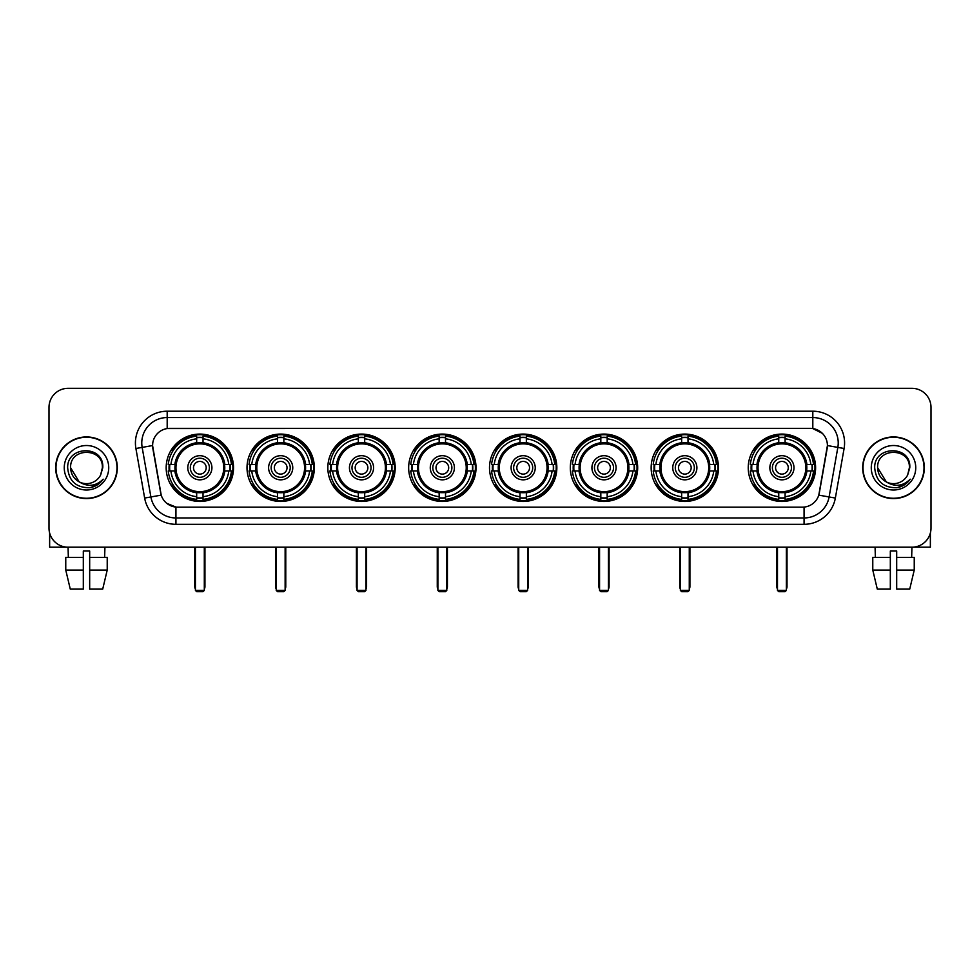 <?xml version="1.0" encoding="UTF-8"?>
<svg xmlns="http://www.w3.org/2000/svg" width="980" height="980" viewBox="0 0 980 980"><rect width="100%" height="100%" fill="white"/><g stroke="black" fill="none" stroke-linecap="round" stroke-linejoin="round"><path stroke-width="1.47" d="M489.498 467.754A33.675 33.675 0 0 0 523.173 501.442A33.675 33.675 0 0 0 556.848 467.754A33.675 33.675 0 0 0 523.173 434.079A33.675 33.675 0 0 0 489.498 467.754M247.009 467.754A33.675 33.675 0 0 0 280.684 501.442A33.675 33.675 0 0 0 314.36 467.754A33.675 33.675 0 0 0 280.684 434.079A33.675 33.675 0 0 0 247.009 467.754M327.835 467.754A33.675 33.675 0 0 0 361.51 501.442A33.675 33.675 0 0 0 395.197 467.754A33.675 33.675 0 0 0 361.51 434.079A33.675 33.675 0 0 0 327.835 467.754M408.66 467.754A33.675 33.675 0 0 0 442.348 501.442A33.675 33.675 0 0 0 476.023 467.754A33.675 33.675 0 0 0 442.348 434.079A33.675 33.675 0 0 0 408.66 467.754M570.323 467.754A33.675 33.675 0 0 0 603.999 501.442A33.675 33.675 0 0 0 637.674 467.754A33.675 33.675 0 0 0 603.999 434.079A33.675 33.675 0 0 0 570.323 467.754M651.149 467.754A33.675 33.675 0 0 0 684.824 501.442A33.675 33.675 0 0 0 718.511 467.754A33.675 33.675 0 0 0 684.824 434.079A33.675 33.675 0 0 0 651.149 467.754M748.242 467.754A33.675 33.675 0 0 0 781.93 501.442A33.675 33.675 0 0 0 815.605 467.754A33.675 33.675 0 0 0 781.93 434.079A33.675 33.675 0 0 0 748.242 467.754M166.171 467.754A33.675 33.675 0 0 0 199.859 501.442A33.675 33.675 0 0 0 233.534 467.754A33.675 33.675 0 0 0 199.859 434.079A33.675 33.675 0 0 0 166.171 467.754M144.648 498.06L135.901 448.497A31.777 31.777 0 0 1 167.188 411.208L812.812 411.208A31.777 31.777 0 0 1 844.098 448.497L835.352 498.06A31.777 31.777 0 0 1 804.066 524.312L175.935 524.312A31.777 31.777 0 0 1 144.648 498.06L150.896 496.958L142.161 447.395A25.419 25.419 0 0 1 167.188 417.554L812.812 417.554A25.419 25.419 0 0 1 837.839 447.395L829.105 496.958A25.419 25.419 0 0 1 804.066 517.955L175.935 517.955A25.419 25.419 0 0 1 150.896 496.958L161.21 495.133L152.574 445.557A17.162 17.162 0 0 0 152.843 448.497L160.683 492.977A17.162 17.162 0 0 0 177.576 507.162L802.424 507.162A17.162 17.162 0 0 0 819.317 492.977L827.157 448.497A17.162 17.162 0 0 0 810.264 428.358L169.736 428.358A17.162 17.162 0 0 0 152.574 445.52L152.77 442.972M169.197 470.939A30.821 30.821 0 0 1 169.197 464.581M751.268 470.939A30.821 30.821 0 0 1 751.268 464.581M654.175 470.939A30.821 30.821 0 0 1 654.175 464.581M573.349 470.939A30.821 30.821 0 0 1 573.349 464.581M411.686 470.939A30.821 30.821 0 0 1 411.686 464.581M330.86 470.939A30.821 30.821 0 0 1 330.86 464.581M250.035 470.939A30.821 30.821 0 0 1 250.035 464.581M492.511 470.939A30.821 30.821 0 0 1 492.511 464.581M55.676 467.754A30.821 30.821 0 0 0 86.497 498.575A30.821 30.821 0 0 0 117.306 467.754A30.821 30.821 0 0 0 86.497 436.945A30.821 30.821 0 0 0 55.676 467.754M862.694 467.754A30.821 30.821 0 0 0 893.503 498.575A30.821 30.821 0 0 0 924.324 467.754A30.821 30.821 0 0 0 893.503 436.945A30.821 30.821 0 0 0 862.694 467.754M167.188 411.208L167.188 428.554L810.264 428.358L812.812 428.554L822.392 433.38M802.424 507.162L177.576 507.162M175.935 524.312L175.935 507.077L166.772 503.328M844.098 448.497L827.426 445.557L818.79 495.133L835.352 498.06M931 407.386A19.061 19.061 0 0 0 911.939 388.325L68.061 388.325A19.061 19.061 0 0 0 49 407.386L49 528.122A19.061 19.061 0 0 0 68.061 547.195L911.939 547.195A19.061 19.061 0 0 0 931 528.122L931 407.386L931 528.122M49 407.386L49 528.122M911.939 388.325L68.061 388.325M68.343 557.363L68.061 547.195L911.939 547.195L911.657 557.363M116.988 467.754A30.503 30.503 0 0 0 86.497 437.264A30.503 30.503 0 0 0 55.995 467.754A30.503 30.503 0 0 0 86.497 498.257A30.503 30.503 0 0 0 116.988 467.754M79.147 481.841L70.609 467.754C69.629 447.26 103.353 447.26 102.373 467.754L100.634 474.994L102.765 467.754C104.333 444.822 66.971 445.386 67.669 467.754C68.931 481.278 76.379 487.918 90.013 487.709C95.562 486.631 99.96 483.802 103.206 479.196C95.881 486.239 87.931 487.158 79.356 481.952A15.888 15.888 0 0 0 100.634 474.994L102.373 467.975M79.356 481.952C73.806 478.889 70.891 474.161 70.609 467.754M64.251 467.754A22.246 22.246 0 0 0 86.497 490A22.246 22.246 0 0 0 108.731 467.754A22.246 22.246 0 0 0 86.497 445.52A22.246 22.246 0 0 0 64.251 467.754M103.157 479.257L97.535 484.745M97.4 484.831L90.111 487.685M49.637 533.01L49.637 547.195L123.345 547.195M65.758 557.363L65.758 570.066L70.278 589.127L65.758 570.066L65.758 557.363L83.312 557.363L83.312 551.005L89.67 551.005L89.67 557.363L107.224 557.363L107.224 570.066L102.704 589.127L107.224 570.066L89.67 570.066L89.67 557.363L89.67 589.127L102.704 589.127M104.921 547.195L104.64 557.363M83.312 557.363L83.312 589.127L70.278 589.127M65.758 570.066L83.312 570.066M924.005 467.754A30.503 30.503 0 0 0 893.503 437.264A30.503 30.503 0 0 0 863.013 467.754A30.503 30.503 0 0 0 893.503 498.257A30.503 30.503 0 0 0 924.005 467.754M909.391 467.975L907.652 474.994L909.783 467.754C911.351 444.822 873.989 445.386 874.687 467.754C875.948 481.278 883.397 487.918 897.031 487.709C902.58 486.631 906.978 483.802 910.224 479.196C902.899 486.239 894.948 487.158 886.373 481.952L877.627 467.754C876.647 447.26 910.371 447.26 909.391 467.754L907.652 474.994A15.888 15.888 0 0 1 886.373 481.952C880.824 478.889 877.909 474.161 877.627 467.754M871.269 467.754A22.246 22.246 0 0 0 893.503 490A22.246 22.246 0 0 0 915.749 467.754A22.246 22.246 0 0 0 893.503 445.52A22.246 22.246 0 0 0 871.269 467.754M910.175 479.257L904.552 484.745M904.418 484.831L897.129 487.685M224.567 470.939A24.904 24.904 0 0 0 203.032 443.058L203.032 443.058A24.904 24.904 0 0 0 175.15 470.939A24.904 24.904 0 0 0 224.567 470.939L224.567 470.939A24.904 24.904 0 0 1 203.032 492.462L203.032 496.689A29.106 29.106 0 0 0 228.781 470.939L231.464 470.939A31.777 31.777 0 0 1 203.032 499.371L203.032 496.689M169.834 470.939A30.184 30.184 0 0 1 169.834 464.581M203.032 437.741A30.184 30.184 0 0 0 196.674 437.741M229.871 464.581A30.184 30.184 0 0 1 229.871 470.939M228.781 464.581L231.464 464.581A31.777 31.777 0 0 0 203.032 436.149L203.032 442.752A25.21 25.21 0 0 1 224.861 464.581L228.781 464.581A29.106 29.106 0 0 0 203.032 438.832M170.924 470.939L168.242 470.939A31.777 31.777 0 0 0 196.674 499.371L196.674 492.769A25.21 25.21 0 0 1 174.844 470.939L170.924 470.939A29.106 29.106 0 0 0 196.674 496.689M228.781 470.939L224.861 470.939A25.21 25.21 0 0 1 203.032 492.769L203.032 492.462M175.15 470.939L175.15 470.939A24.904 24.904 0 0 0 196.674 492.462M203.032 497.779A30.184 30.184 0 0 1 196.674 497.779M196.674 438.832L196.674 436.149A31.777 31.777 0 0 0 168.242 464.581L174.844 464.581A25.21 25.21 0 0 1 196.674 442.752L196.674 438.832A29.106 29.106 0 0 0 170.924 464.581M223.746 467.754A23.888 23.888 0 0 1 199.859 491.654A23.888 23.888 0 0 1 175.959 467.754A23.888 23.888 0 0 1 199.859 443.866A23.888 23.888 0 0 1 223.746 467.754M211.925 467.754A12.079 12.079 0 0 0 199.859 455.688A12.079 12.079 0 0 0 187.78 467.754A12.079 12.079 0 0 0 199.859 479.833A12.079 12.079 0 0 0 211.925 467.754M209.389 467.754A9.531 9.531 0 0 0 199.859 458.224A9.531 9.531 0 0 0 190.328 467.754A9.531 9.531 0 0 0 199.859 477.297A9.531 9.531 0 0 0 209.389 467.754M206.204 467.754A6.358 6.358 0 0 1 199.859 474.112A6.358 6.358 0 0 1 193.501 467.754A6.358 6.358 0 0 1 199.859 461.409A6.358 6.358 0 0 1 206.204 467.754A6.358 6.358 0 0 1 199.859 474.112A6.358 6.358 0 0 1 193.501 467.754A6.358 6.358 0 0 1 199.859 461.409A6.358 6.358 0 0 1 206.204 467.754M173.117 450.604L171.61 450.604A33.038 33.038 0 0 1 232.897 467.754A33.038 33.038 0 0 1 171.61 484.916L173.117 484.916M195.412 547.195L195.412 590.401L204.306 590.401L204.306 547.195M195.412 590.401L196.674 591.675L203.032 591.675L204.306 590.401M305.393 470.939A24.904 24.904 0 0 0 283.857 443.058L283.857 443.058A24.904 24.904 0 0 0 255.976 470.939A24.904 24.904 0 0 0 305.393 470.939L305.393 470.939A24.904 24.904 0 0 1 283.857 492.462L283.857 496.689A29.106 29.106 0 0 0 309.619 470.939L312.302 470.939A31.777 31.777 0 0 1 283.857 499.371L283.857 496.689M250.672 470.939A30.184 30.184 0 0 1 250.672 464.581M283.857 437.741A30.184 30.184 0 0 0 277.512 437.741M310.697 464.581A30.184 30.184 0 0 1 310.697 470.939M309.619 464.581L312.302 464.581A31.777 31.777 0 0 0 283.857 436.149L283.857 442.752A25.21 25.21 0 0 1 305.687 464.581L309.619 464.581A29.106 29.106 0 0 0 283.857 438.832M251.75 470.939L249.067 470.939A31.777 31.777 0 0 0 277.512 499.371L277.512 492.769A25.21 25.21 0 0 1 255.682 470.939L251.75 470.939A29.106 29.106 0 0 0 277.512 496.689M309.619 470.939L305.687 470.939A25.21 25.21 0 0 1 283.857 492.769L283.857 492.462M255.976 470.939L255.976 470.939A24.904 24.904 0 0 0 277.512 492.462M283.857 497.779A30.184 30.184 0 0 1 277.512 497.779M277.512 438.832L277.512 436.149A31.777 31.777 0 0 0 249.067 464.581L255.682 464.581A25.21 25.21 0 0 1 277.512 442.752L277.512 438.832A29.106 29.106 0 0 0 251.75 464.581M304.572 467.754A23.888 23.888 0 0 1 280.684 491.654A23.888 23.888 0 0 1 256.797 467.754A23.888 23.888 0 0 1 280.684 443.866A23.888 23.888 0 0 1 304.572 467.754M292.763 467.754A12.079 12.079 0 0 0 280.684 455.688A12.079 12.079 0 0 0 268.606 467.754A12.079 12.079 0 0 0 280.684 479.833A12.079 12.079 0 0 0 292.763 467.754M290.215 467.754A9.531 9.531 0 0 0 280.684 458.224A9.531 9.531 0 0 0 271.154 467.754A9.531 9.531 0 0 0 280.684 477.297A9.531 9.531 0 0 0 290.215 467.754M287.042 467.754A6.358 6.358 0 0 1 280.684 474.112A6.358 6.358 0 0 1 274.327 467.754A6.358 6.358 0 0 1 280.684 461.409A6.358 6.358 0 0 1 287.042 467.754A6.358 6.358 0 0 1 280.684 474.112A6.358 6.358 0 0 1 274.327 467.754A6.358 6.358 0 0 1 280.684 461.409A6.358 6.358 0 0 1 287.042 467.754M253.943 450.604L252.448 450.604A33.038 33.038 0 0 1 313.723 467.754A33.038 33.038 0 0 1 252.448 484.916L253.943 484.916M276.238 547.195L276.238 590.401L285.131 590.401L285.131 547.195M276.238 590.401L277.512 591.675L283.857 591.675L285.131 590.401M386.218 470.939A24.904 24.904 0 0 0 364.695 443.058L364.695 443.058A24.904 24.904 0 0 0 336.802 470.939A24.904 24.904 0 0 0 386.218 470.939L386.218 470.939A24.904 24.904 0 0 1 364.695 492.462L364.695 496.689A29.106 29.106 0 0 0 390.444 470.939L393.127 470.939A31.777 31.777 0 0 1 364.695 499.371L364.695 496.689M331.497 470.939A30.184 30.184 0 0 1 331.497 464.581M364.695 437.741A30.184 30.184 0 0 0 358.337 437.741M391.535 464.581A30.184 30.184 0 0 1 391.535 470.939M390.444 464.581L393.127 464.581A31.777 31.777 0 0 0 364.695 436.149L364.695 442.752A25.21 25.21 0 0 1 386.524 464.581L390.444 464.581A29.106 29.106 0 0 0 364.695 438.832M332.588 470.939L329.905 470.939A31.777 31.777 0 0 0 358.337 499.371L358.337 492.769A25.21 25.21 0 0 1 336.507 470.939L332.588 470.939A29.106 29.106 0 0 0 358.337 496.689M390.444 470.939L386.524 470.939A25.21 25.21 0 0 1 364.695 492.769L364.695 492.462M336.802 470.939L336.802 470.939A24.904 24.904 0 0 0 358.337 492.462M364.695 497.779A30.184 30.184 0 0 1 358.337 497.779M358.337 438.832L358.337 436.149A31.777 31.777 0 0 0 329.905 464.581L336.507 464.581A25.21 25.21 0 0 1 358.337 442.752L358.337 438.832A29.106 29.106 0 0 0 332.588 464.581M385.41 467.754A23.888 23.888 0 0 1 361.51 491.654A23.888 23.888 0 0 1 337.622 467.754A23.888 23.888 0 0 1 361.51 443.866A23.888 23.888 0 0 1 385.41 467.754M373.588 467.754A12.079 12.079 0 0 0 361.51 455.688A12.079 12.079 0 0 0 349.444 467.754A12.079 12.079 0 0 0 361.51 479.833A12.079 12.079 0 0 0 373.588 467.754M371.04 467.754A9.531 9.531 0 0 0 361.51 458.224A9.531 9.531 0 0 0 351.979 467.754A9.531 9.531 0 0 0 361.51 477.297A9.531 9.531 0 0 0 371.04 467.754M367.868 467.754A6.358 6.358 0 0 1 361.51 474.112A6.358 6.358 0 0 1 355.164 467.754A6.358 6.358 0 0 1 361.51 461.409A6.358 6.358 0 0 1 367.868 467.754A6.358 6.358 0 0 1 361.51 474.112A6.358 6.358 0 0 1 355.164 467.754A6.358 6.358 0 0 1 361.51 461.409A6.358 6.358 0 0 1 367.868 467.754M334.768 450.604L333.274 450.604A33.038 33.038 0 0 1 394.56 467.754A33.038 33.038 0 0 1 333.274 484.916L334.768 484.916M357.063 547.195L357.063 590.401L365.957 590.401L365.957 547.195M357.063 590.401L358.337 591.675L364.695 591.675L365.957 590.401M467.043 470.939A24.904 24.904 0 0 0 445.52 443.058L445.52 443.058A24.904 24.904 0 0 0 417.639 470.939A24.904 24.904 0 0 0 467.043 470.939L467.043 470.939A24.904 24.904 0 0 1 445.52 492.462L445.52 496.689A29.106 29.106 0 0 0 471.27 470.939L473.952 470.939A31.777 31.777 0 0 1 445.52 499.371L445.52 496.689M412.323 470.939A30.184 30.184 0 0 1 412.323 464.581M445.52 437.741A30.184 30.184 0 0 0 439.163 437.741M472.36 464.581A30.184 30.184 0 0 1 472.36 470.939M471.27 464.581L473.952 464.581A31.777 31.777 0 0 0 445.52 436.149L445.52 442.752A25.21 25.21 0 0 1 467.35 464.581L471.27 464.581A29.106 29.106 0 0 0 445.52 438.832M413.413 470.939L410.73 470.939A31.777 31.777 0 0 0 439.163 499.371L439.163 492.769A25.21 25.21 0 0 1 417.333 470.939L413.413 470.939A29.106 29.106 0 0 0 439.163 496.689M471.27 470.939L467.35 470.939A25.21 25.21 0 0 1 445.52 492.769L445.52 492.462M417.639 470.939L417.639 470.939A24.904 24.904 0 0 0 439.163 492.462M445.52 497.779A30.184 30.184 0 0 1 439.163 497.779M439.163 438.832L439.163 436.149A31.777 31.777 0 0 0 410.73 464.581L417.333 464.581A25.21 25.21 0 0 1 439.163 442.752L439.163 438.832A29.106 29.106 0 0 0 413.413 464.581M466.235 467.754A23.888 23.888 0 0 1 442.348 491.654A23.888 23.888 0 0 1 418.448 467.754A23.888 23.888 0 0 1 442.348 443.866A23.888 23.888 0 0 1 466.235 467.754M454.414 467.754A12.079 12.079 0 0 0 442.348 455.688A12.079 12.079 0 0 0 430.269 467.754A12.079 12.079 0 0 0 442.348 479.833A12.079 12.079 0 0 0 454.414 467.754M451.878 467.754A9.531 9.531 0 0 0 442.348 458.224A9.531 9.531 0 0 0 432.805 467.754A9.531 9.531 0 0 0 442.348 477.297A9.531 9.531 0 0 0 451.878 467.754M448.693 467.754A6.358 6.358 0 0 1 442.348 474.112A6.358 6.358 0 0 1 435.99 467.754A6.358 6.358 0 0 1 442.348 461.409A6.358 6.358 0 0 1 448.693 467.754A6.358 6.358 0 0 1 442.348 474.112A6.358 6.358 0 0 1 435.99 467.754A6.358 6.358 0 0 1 442.348 461.409A6.358 6.358 0 0 1 448.693 467.754M415.606 450.604L414.099 450.604A33.038 33.038 0 0 1 475.386 467.754A33.038 33.038 0 0 1 414.099 484.916L415.606 484.916M437.889 547.195L437.889 590.401L446.794 590.401L446.794 547.195M437.889 590.401L439.163 591.675L445.52 591.675L446.794 590.401M547.881 470.939A24.904 24.904 0 0 0 526.346 443.058L526.346 443.058A24.904 24.904 0 0 0 498.465 470.939A24.904 24.904 0 0 0 547.881 470.939L547.881 470.939A24.904 24.904 0 0 1 526.346 492.462L526.346 496.689A29.106 29.106 0 0 0 552.095 470.939L554.778 470.939A31.777 31.777 0 0 1 526.346 499.371L526.346 496.689M493.148 470.939A30.184 30.184 0 0 1 493.148 464.581M526.346 437.741A30.184 30.184 0 0 0 519.988 437.741M553.186 464.581A30.184 30.184 0 0 1 553.186 470.939M552.095 464.581L554.778 464.581A31.777 31.777 0 0 0 526.346 436.149L526.346 442.752A25.21 25.21 0 0 1 548.175 464.581L552.095 464.581A29.106 29.106 0 0 0 526.346 438.832M494.238 470.939L491.556 470.939A31.777 31.777 0 0 0 519.988 499.371L519.988 492.769A25.21 25.21 0 0 1 498.159 470.939L494.238 470.939A29.106 29.106 0 0 0 519.988 496.689M552.095 470.939L548.175 470.939A25.21 25.21 0 0 1 526.346 492.769L526.346 492.462M498.465 470.939L498.465 470.939A24.904 24.904 0 0 0 519.988 492.462M526.346 497.779A30.184 30.184 0 0 1 519.988 497.779M519.988 438.832L519.988 436.149A31.777 31.777 0 0 0 491.556 464.581L498.159 464.581A25.21 25.21 0 0 1 519.988 442.752L519.988 438.832A29.106 29.106 0 0 0 494.238 464.581M547.061 467.754A23.888 23.888 0 0 1 523.173 491.654A23.888 23.888 0 0 1 499.273 467.754A23.888 23.888 0 0 1 523.173 443.866A23.888 23.888 0 0 1 547.061 467.754M535.239 467.754A12.079 12.079 0 0 0 523.173 455.688A12.079 12.079 0 0 0 511.095 467.754A12.079 12.079 0 0 0 523.173 479.833A12.079 12.079 0 0 0 535.239 467.754M532.704 467.754A9.531 9.531 0 0 0 523.173 458.224A9.531 9.531 0 0 0 513.643 467.754A9.531 9.531 0 0 0 523.173 477.297A9.531 9.531 0 0 0 532.704 467.754M529.531 467.754A6.358 6.358 0 0 1 523.173 474.112A6.358 6.358 0 0 1 516.815 467.754A6.358 6.358 0 0 1 523.173 461.409A6.358 6.358 0 0 1 529.531 467.754A6.358 6.358 0 0 1 523.173 474.112A6.358 6.358 0 0 1 516.815 467.754A6.358 6.358 0 0 1 523.173 461.409A6.358 6.358 0 0 1 529.531 467.754M496.431 450.604L494.925 450.604A33.038 33.038 0 0 1 556.211 467.754A33.038 33.038 0 0 1 494.925 484.916L496.431 484.916M518.726 547.195L518.726 590.401L527.62 590.401L527.62 547.195M518.726 590.401L519.988 591.675L526.346 591.675L527.62 590.401M628.707 470.939A24.904 24.904 0 0 0 607.171 443.058L607.171 443.058A24.904 24.904 0 0 0 579.29 470.939A24.904 24.904 0 0 0 628.707 470.939L628.707 470.939A24.904 24.904 0 0 1 607.171 492.462L607.171 496.689A29.106 29.106 0 0 0 632.933 470.939L635.616 470.939A31.777 31.777 0 0 1 607.171 499.371L607.171 496.689M573.986 470.939A30.184 30.184 0 0 1 573.986 464.581M607.171 437.741A30.184 30.184 0 0 0 600.826 437.741M634.011 464.581A30.184 30.184 0 0 1 634.011 470.939M632.933 464.581L635.616 464.581A31.777 31.777 0 0 0 607.171 436.149L607.171 442.752A25.21 25.21 0 0 1 629.001 464.581L632.933 464.581A29.106 29.106 0 0 0 607.171 438.832M575.064 470.939L572.381 470.939A31.777 31.777 0 0 0 600.826 499.371L600.826 492.769A25.21 25.21 0 0 1 578.996 470.939L575.064 470.939A29.106 29.106 0 0 0 600.826 496.689M632.933 470.939L629.001 470.939A25.21 25.21 0 0 1 607.171 492.769L607.171 492.462M579.29 470.939L579.29 470.939A24.904 24.904 0 0 0 600.826 492.462M607.171 497.779A30.184 30.184 0 0 1 600.826 497.779M600.826 438.832L600.826 436.149A31.777 31.777 0 0 0 572.381 464.581L578.996 464.581A25.21 25.21 0 0 1 600.826 442.752L600.826 438.832A29.106 29.106 0 0 0 575.064 464.581M627.886 467.754A23.888 23.888 0 0 1 603.999 491.654A23.888 23.888 0 0 1 580.111 467.754A23.888 23.888 0 0 1 603.999 443.866A23.888 23.888 0 0 1 627.886 467.754M616.077 467.754A12.079 12.079 0 0 0 603.999 455.688A12.079 12.079 0 0 0 591.92 467.754A12.079 12.079 0 0 0 603.999 479.833A12.079 12.079 0 0 0 616.077 467.754M613.529 467.754A9.531 9.531 0 0 0 603.999 458.224A9.531 9.531 0 0 0 594.468 467.754A9.531 9.531 0 0 0 603.999 477.297A9.531 9.531 0 0 0 613.529 467.754M610.356 467.754A6.358 6.358 0 0 1 603.999 474.112A6.358 6.358 0 0 1 597.641 467.754A6.358 6.358 0 0 1 603.999 461.409A6.358 6.358 0 0 1 610.356 467.754A6.358 6.358 0 0 1 603.999 474.112A6.358 6.358 0 0 1 597.641 467.754A6.358 6.358 0 0 1 603.999 461.409A6.358 6.358 0 0 1 610.356 467.754M577.257 450.604L575.762 450.604A33.038 33.038 0 0 1 637.037 467.754A33.038 33.038 0 0 1 575.762 484.916L577.257 484.916M599.552 547.195L599.552 590.401L608.445 590.401L608.445 547.195M599.552 590.401L600.826 591.675L607.171 591.675L608.445 590.401M709.532 470.939A24.904 24.904 0 0 0 688.009 443.058L688.009 443.058A24.904 24.904 0 0 0 660.128 470.939A24.904 24.904 0 0 0 709.532 470.939L709.532 470.939A24.904 24.904 0 0 1 688.009 492.462L688.009 496.689A29.106 29.106 0 0 0 713.759 470.939L716.441 470.939A31.777 31.777 0 0 1 688.009 499.371L688.009 496.689M654.812 470.939A30.184 30.184 0 0 1 654.812 464.581M688.009 437.741A30.184 30.184 0 0 0 681.651 437.741M714.849 464.581A30.184 30.184 0 0 1 714.849 470.939M713.759 464.581L716.441 464.581A31.777 31.777 0 0 0 688.009 436.149L688.009 442.752A25.21 25.21 0 0 1 709.839 464.581L713.759 464.581A29.106 29.106 0 0 0 688.009 438.832M655.902 470.939L653.219 470.939A31.777 31.777 0 0 0 681.651 499.371L681.651 492.769A25.21 25.21 0 0 1 659.822 470.939L655.902 470.939A29.106 29.106 0 0 0 681.651 496.689M713.759 470.939L709.839 470.939A25.21 25.21 0 0 1 688.009 492.769L688.009 492.462M660.128 470.939L660.128 470.939A24.904 24.904 0 0 0 681.651 492.462M688.009 497.779A30.184 30.184 0 0 1 681.651 497.779M681.651 438.832L681.651 436.149A31.777 31.777 0 0 0 653.219 464.581L659.822 464.581A25.21 25.21 0 0 1 681.651 442.752L681.651 438.832A29.106 29.106 0 0 0 655.902 464.581M708.724 467.754A23.888 23.888 0 0 1 684.824 491.654A23.888 23.888 0 0 1 660.937 467.754A23.888 23.888 0 0 1 684.824 443.866A23.888 23.888 0 0 1 708.724 467.754M696.903 467.754A12.079 12.079 0 0 0 684.824 455.688A12.079 12.079 0 0 0 672.758 467.754A12.079 12.079 0 0 0 684.824 479.833A12.079 12.079 0 0 0 696.903 467.754M694.355 467.754A9.531 9.531 0 0 0 684.824 458.224A9.531 9.531 0 0 0 675.293 467.754A9.531 9.531 0 0 0 684.824 477.297A9.531 9.531 0 0 0 694.355 467.754M691.182 467.754A6.358 6.358 0 0 1 684.824 474.112A6.358 6.358 0 0 1 678.479 467.754A6.358 6.358 0 0 1 684.824 461.409A6.358 6.358 0 0 1 691.182 467.754A6.358 6.358 0 0 1 684.824 474.112A6.358 6.358 0 0 1 678.479 467.754A6.358 6.358 0 0 1 684.824 461.409A6.358 6.358 0 0 1 691.182 467.754M658.082 450.604L656.588 450.604A33.038 33.038 0 0 1 717.875 467.754A33.038 33.038 0 0 1 656.588 484.916L658.082 484.916M680.377 547.195L680.377 590.401L689.271 590.401L689.271 547.195M680.377 590.401L681.651 591.675L688.009 591.675L689.271 590.401M806.626 470.939A24.904 24.904 0 0 0 785.103 443.058L785.103 443.058A24.904 24.904 0 0 0 757.221 470.939A24.904 24.904 0 0 0 806.626 470.939L806.626 470.939A24.904 24.904 0 0 1 785.103 492.462L785.103 496.689A29.106 29.106 0 0 0 810.852 470.939L813.535 470.939A31.777 31.777 0 0 1 785.103 499.371L785.103 496.689M751.905 470.939A30.184 30.184 0 0 1 751.905 464.581M785.103 437.741A30.184 30.184 0 0 0 778.745 437.741M811.942 464.581A30.184 30.184 0 0 1 811.942 470.939M810.852 464.581L813.535 464.581A31.777 31.777 0 0 0 785.103 436.149L785.103 442.752A25.21 25.21 0 0 1 806.932 464.581L810.852 464.581A29.106 29.106 0 0 0 785.103 438.832M752.995 470.939L750.312 470.939A31.777 31.777 0 0 0 778.745 499.371L778.745 492.769A25.21 25.21 0 0 1 756.915 470.939L752.995 470.939A29.106 29.106 0 0 0 778.745 496.689M810.852 470.939L806.932 470.939A25.21 25.21 0 0 1 785.103 492.769L785.103 492.462M757.221 470.939L757.221 470.939A24.904 24.904 0 0 0 778.745 492.462M785.103 497.779A30.184 30.184 0 0 1 778.745 497.779M778.745 438.832L778.745 436.149A31.777 31.777 0 0 0 750.312 464.581L756.915 464.581A25.21 25.21 0 0 1 778.745 442.752L778.745 438.832A29.106 29.106 0 0 0 752.995 464.581M805.817 467.754A23.888 23.888 0 0 1 781.93 491.654A23.888 23.888 0 0 1 758.03 467.754A23.888 23.888 0 0 1 781.93 443.866A23.888 23.888 0 0 1 805.817 467.754M793.996 467.754A12.079 12.079 0 0 0 781.93 455.688A12.079 12.079 0 0 0 769.851 467.754A12.079 12.079 0 0 0 781.93 479.833A12.079 12.079 0 0 0 793.996 467.754M791.46 467.754A9.531 9.531 0 0 0 781.93 458.224A9.531 9.531 0 0 0 772.387 467.754A9.531 9.531 0 0 0 781.93 477.297A9.531 9.531 0 0 0 791.46 467.754M788.275 467.754A6.358 6.358 0 0 1 781.93 474.112A6.358 6.358 0 0 1 775.572 467.754A6.358 6.358 0 0 1 781.93 461.409A6.358 6.358 0 0 1 788.275 467.754A6.358 6.358 0 0 1 781.93 474.112A6.358 6.358 0 0 1 775.572 467.754A6.358 6.358 0 0 1 781.93 461.409A6.358 6.358 0 0 1 788.275 467.754M755.188 450.604L753.681 450.604A33.038 33.038 0 0 1 814.968 467.754A33.038 33.038 0 0 1 753.681 484.916L755.188 484.916M777.471 547.195L777.471 590.401L786.377 590.401L786.377 547.195M777.471 590.401L778.745 591.675L785.103 591.675L786.377 590.401M930.363 533.01L930.363 547.195L856.655 547.195M890.33 557.363L890.33 570.066L872.776 570.066L877.296 589.127L872.776 570.066L872.776 557.363L890.33 557.363L890.33 551.005L896.688 551.005L896.688 557.363L914.242 557.363L914.242 570.066L909.722 589.127L914.242 570.066L896.688 570.066L896.688 557.363M890.33 570.066L890.33 589.127L877.296 589.127M909.722 589.127L896.688 589.127L896.688 570.066M875.079 547.195L875.361 557.363M812.812 411.208L812.812 428.554M135.901 448.497L142.161 447.395A25.419 25.419 0 0 1 141.769 442.972M142.161 447.395L152.574 445.557M804.066 507.077L804.066 524.312M194.775 547.195L194.775 586.591L195.412 586.591M199.859 474.112A6.358 6.358 0 0 1 193.501 467.754A6.358 6.358 0 0 1 199.859 461.409M204.306 586.591L204.943 586.591L204.943 547.195M196.674 498.06A30.466 30.466 0 0 0 203.032 498.06M230.153 470.939A30.466 30.466 0 0 0 230.153 464.581M203.032 437.46A30.466 30.466 0 0 0 196.674 437.46M275.601 547.195L275.601 586.591L276.238 586.591M280.684 474.112A6.358 6.358 0 0 1 274.327 467.754A6.358 6.358 0 0 1 280.684 461.409M285.131 586.591L285.768 586.591L285.768 547.195M277.512 498.06A30.466 30.466 0 0 0 283.857 498.06M310.991 470.939A30.466 30.466 0 0 0 310.991 464.581M283.857 437.46A30.466 30.466 0 0 0 277.512 437.46M356.426 547.195L356.426 586.591L357.063 586.591M361.51 474.112A6.358 6.358 0 0 1 355.164 467.754A6.358 6.358 0 0 1 361.51 461.409M365.957 586.591L366.594 586.591L366.594 547.195M358.337 498.06A30.466 30.466 0 0 0 364.695 498.06M391.816 470.939A30.466 30.466 0 0 0 391.816 464.581M364.695 437.46A30.466 30.466 0 0 0 358.337 437.46M437.264 547.195L437.264 586.591L437.889 586.591M442.348 474.112A6.358 6.358 0 0 1 435.99 467.754A6.358 6.358 0 0 1 442.348 461.409M446.794 586.591L447.419 586.591L447.419 547.195M439.163 498.06A30.466 30.466 0 0 0 445.52 498.06M472.642 470.939A30.466 30.466 0 0 0 472.642 464.581M445.52 437.46A30.466 30.466 0 0 0 439.163 437.46M518.089 547.195L518.089 586.591L518.726 586.591M523.173 474.112A6.358 6.358 0 0 1 516.815 467.754A6.358 6.358 0 0 1 523.173 461.409M527.62 586.591L528.257 586.591L528.257 547.195M519.988 498.06A30.466 30.466 0 0 0 526.346 498.06M553.467 470.939A30.466 30.466 0 0 0 553.467 464.581M526.346 437.46A30.466 30.466 0 0 0 519.988 437.46M598.915 547.195L598.915 586.591L599.552 586.591M603.999 474.112A6.358 6.358 0 0 1 597.641 467.754A6.358 6.358 0 0 1 603.999 461.409M608.445 586.591L609.082 586.591L609.082 547.195M600.826 498.06A30.466 30.466 0 0 0 607.171 498.06M634.305 470.939A30.466 30.466 0 0 0 634.305 464.581M607.171 437.46A30.466 30.466 0 0 0 600.826 437.46M679.74 547.195L679.74 586.591L680.377 586.591M684.824 474.112A6.358 6.358 0 0 1 678.479 467.754A6.358 6.358 0 0 1 684.824 461.409M689.271 586.591L689.908 586.591L689.908 547.195M681.651 498.06A30.466 30.466 0 0 0 688.009 498.06M715.13 470.939A30.466 30.466 0 0 0 715.13 464.581M688.009 437.46A30.466 30.466 0 0 0 681.651 437.46M776.846 547.195L776.846 586.591L777.471 586.591M781.93 474.112A6.358 6.358 0 0 1 775.572 467.754A6.358 6.358 0 0 1 781.93 461.409M786.377 586.591L787.014 586.591L787.014 547.195M778.745 498.06A30.466 30.466 0 0 0 785.103 498.06M812.224 470.939A30.466 30.466 0 0 0 812.224 464.581M785.103 437.46A30.466 30.466 0 0 0 778.745 437.46M194.775 586.591A5.084 5.084 0 0 0 195.412 589.054M204.306 589.054A5.084 5.084 0 0 0 204.943 586.591M275.601 586.591A5.084 5.084 0 0 0 276.238 589.054M285.131 589.054A5.084 5.084 0 0 0 285.768 586.591M356.426 586.591A5.084 5.084 0 0 0 357.063 589.054M365.957 589.054A5.084 5.084 0 0 0 366.594 586.591M437.264 586.591A5.084 5.084 0 0 0 437.889 589.054M446.794 589.054A5.084 5.084 0 0 0 447.419 586.591M518.089 586.591A5.084 5.084 0 0 0 518.726 589.054M527.62 589.054A5.084 5.084 0 0 0 528.257 586.591M598.915 586.591A5.084 5.084 0 0 0 599.552 589.054M608.445 589.054A5.084 5.084 0 0 0 609.082 586.591M679.74 586.591A5.084 5.084 0 0 0 680.377 589.054M689.271 589.054A5.084 5.084 0 0 0 689.908 586.591M776.846 586.591A5.084 5.084 0 0 0 777.471 589.054M786.377 589.054A5.084 5.084 0 0 0 787.014 586.591"/></g></svg>
